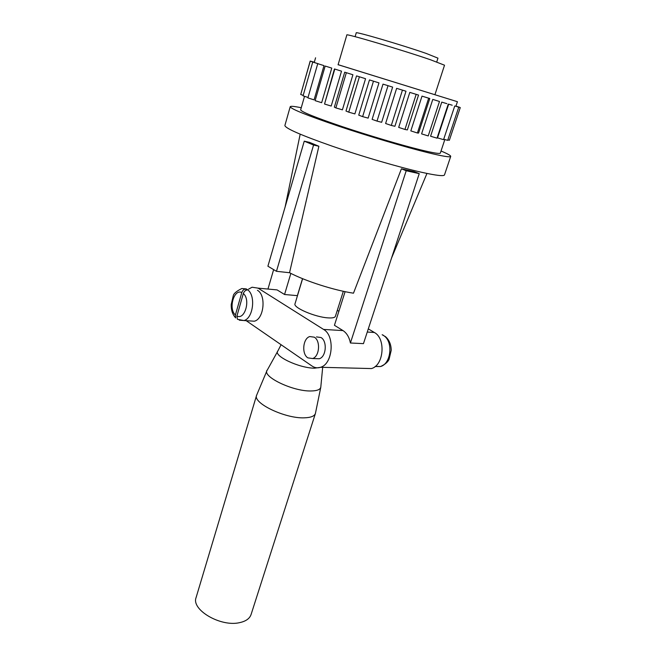 <?xml version="1.0" encoding="UTF-8"?>
<svg xmlns="http://www.w3.org/2000/svg" width="656" height="656" viewBox="0 0 656 656"><rect width="100%" height="100%" fill="white"/><g stroke="black" fill="none" stroke-linecap="round" stroke-linejoin="round"><path stroke-width="0.98" d="M314.322 337.184L309.796 336.553C302.883 338.348 301.465 354.068 307.869 357.864L312.576 358.537C319.48 356.7 320.792 340.784 314.322 337.184M315.577 358.635L319.275 358.758C326.196 356.938 327.5 341.12 321.022 337.537L316.487 336.905M249.862 320.923L254.331 321.21C263.999 319.119 266.434 295.093 257.431 290.288M248.567 289.14L252.084 287.221L258.054 288.14L323.564 329.427C335.167 335.667 332.912 363.998 320.587 367.286C317.611 368.27 314.765 367.86 312.059 366.056L246.221 320.694M245.828 290.354L246.238 288.902C244.155 288.968 242.671 290.182 241.793 292.543L235.406 314.962L235.676 317.906C232.585 314.634 231.101 310.181 231.207 304.54L233.241 295.864C233.552 293.667 236.406 291.223 241.802 288.525L246.238 288.902L247.788 289.895C245.705 289.96 244.221 291.174 243.335 293.544L236.923 316.003L237.456 319.3L243.925 320.546L239.342 320.202M302.523 278.652L297.373 295.651L284.556 294.503L277.094 289.903L258.054 288.14M345.097 291.666L334.437 325.302L343.006 330.591C346.762 333.051 349.23 337.184 350.411 342.998L363.457 343.637L419.241 173.651L414.444 171.733L401.423 168.813L353.477 293.191C333.937 290.255 305.762 281.227 289.534 272.724L276.463 271.305L267.902 266.213L304.253 141.163L309.566 142.385L318.882 146.255L289.534 272.724M302.613 278.685L295.011 303.802C292.871 307.59 315.446 317.258 328.197 317.889C332.494 318.152 334.896 317.627 335.405 316.307L343.326 291.289M284.556 294.503L290.854 273.396M268.058 288.706L273.642 269.624M350.411 342.998L406.212 170.749L401.423 168.813M419.241 173.651L406.212 170.749M441.029 151.011C447.597 153.775 450.828 155.57 450.713 156.399L444.489 174.922C443.874 176.398 436.199 175.513 421.455 172.249C399.119 167.247 361.94 156.407 332.207 146.165C301.137 135.259 285.36 128.371 284.884 125.509L290.214 106.715C290.592 105.969 294.265 106.305 301.252 107.74M450.713 156.399C450.229 157.497 442.62 156.251 427.892 152.668C405.572 147.182 368.213 136.112 338.225 126.059C306.877 115.39 290.879 108.945 290.214 106.715M304.532 96.309L300.645 109.847C301.276 111.807 315.167 117.399 342.325 126.641C368.262 135.341 400.554 144.919 420.094 149.74C433.14 152.93 439.889 154.053 440.34 153.094L444.842 139.539M315.192 62.722L310.231 61.164L315.183 62.755M318.447 63.812L312.748 62.033L318.431 63.87M324.007 65.625L317.75 63.673L324.007 65.625L314.076 99.876L307.894 97.892L317.75 63.673M331.772 68.101L325.163 66.051L331.772 68.101L321.653 102.697L315.118 100.647L325.163 66.051M341.514 71.176L334.453 68.946L341.514 71.176L331.198 106.051L324.54 104.025L334.79 69.101M324.54 104.025L334.453 68.946M352.912 74.759L344.72 72.185L352.912 74.759L342.407 109.839L335.88 107.904L346.335 72.734M335.88 107.904L334.355 107.133L344.72 72.185M365.556 78.712L356.536 75.891L365.556 78.712L354.88 113.914L348.746 112.16L359.39 76.826M348.746 112.16L345.983 111.02L356.536 75.891M378.971 82.877L369.459 79.925L378.971 82.877L368.131 118.121L362.637 116.62L373.469 81.205M362.637 116.62L358.734 115.153L369.459 79.925M392.632 87.109L383.006 84.124L392.632 87.109L381.653 122.303L377.02 121.106L388.008 85.715M377.02 121.106L372.116 119.367L383.006 84.124M405.998 91.225L396.634 88.339L405.998 91.225L394.904 126.28L391.312 125.444L402.431 90.159M391.312 125.444L385.613 123.508L396.634 88.339M418.536 95.071L409.803 92.389L418.536 95.071L407.368 129.913L404.949 129.453L416.158 94.382M404.949 129.453L398.684 127.395L409.803 92.389M429.778 98.498L418.577 133.053L417.405 132.996L428.663 98.203L429.778 98.498L422.005 96.129L428.663 98.203M417.405 132.996L410.828 130.897L422.005 96.129M338.111 64.673L457.421 101.705L338.102 64.706M439.487 101.483L428.22 135.931L421.587 133.873L432.788 99.409L439.487 101.483L432.788 99.409M455.928 106.206L460.266 107.568L455.928 106.19L457.421 101.705M455.198 106.051L458.741 107.19L455.198 106.051M452.197 105.206L448.671 104.181L452.197 105.206M454.731 106.034L443.563 139.654L437.544 137.883L448.671 104.181M446.867 103.64L441.767 102.123L446.867 103.64M448.261 104.124L437.027 138.17L430.582 136.227L441.767 102.123M338.07 64.813L346.844 34.973C344.474 32.948 402.546 50.11 430.721 59.844L444.522 65.206L434.903 94.784M355.109 36.679L356.241 32.857C354.429 31.037 402.718 45.198 426.293 53.472L437.962 58.154L436.74 61.943M443.71 139.22L447.687 140.351L458.741 107.19M447.851 139.859L449.352 140.269L460.266 107.568M459.323 107.264L455.953 106.116M455.936 106.157L459.348 107.182M312.502 61.754L314.298 62.254L312.527 61.68M300.866 93.964L310.19 61.049L314.273 62.345L315.577 57.794M314.29 62.295L310.19 61.049M303.203 95.358L300.71 94.505L310.231 61.164M308.017 97.465L303.064 95.825L312.748 62.033M318.882 146.255L313.56 145.042L276.463 271.305M313.56 145.042L304.253 141.163M368.303 328.869L374.338 332.477C386.048 338.471 383.85 365.449 371.419 368.565L364.793 368.401M337.299 310.329L338.881 311.28M375.134 366.524L380.529 366.532C390.927 363.941 393.444 342.022 384.014 335.823L382.161 334.724L383.44 335.306M256.603 395.281L196.103 597.534C191.027 609.703 220.572 627.152 239.522 622.667C245.811 621.33 249.657 618.624 251.068 614.549L315.413 413.485C314.445 416.166 310.788 417.61 304.441 417.823C285.335 418.782 252.691 403.153 256.603 395.281L266.967 370.64M384.014 335.823L385.498 336.659C389.221 339.947 391.124 344.507 391.214 350.329L389.09 359.258C387.909 362.055 385.056 364.482 380.529 366.532L375.298 366.384M281.014 344.851L277.898 350.911C272.822 355.65 299.12 368.213 314.519 368.18L321.046 367.294M343.006 330.591L323.564 329.427M374.338 332.477L367.262 332.051M277.586 351.477L267.361 369.935C261.006 376.019 292.322 391.427 310.796 390.976C317.463 390.894 320.817 389.402 320.858 386.499L322.678 367.335M247.788 289.895C256.02 295.758 253.118 318.513 243.925 320.546L254.331 321.21M236.923 316.003C244.778 320.39 250.83 299.489 243.335 293.544M241.793 292.543C233.905 288.558 228.165 308.96 235.406 314.962M391.493 258.202L426.958 173.438M285.098 207.058L300.177 134.193M371.419 368.565L320.587 367.286M320.784 387.302L315.413 413.485M312.576 358.537L319.275 358.758"/></g></svg>
